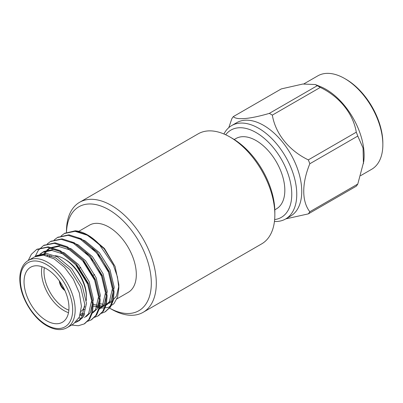 <?xml version="1.0" encoding="UTF-8"?>
<svg xmlns="http://www.w3.org/2000/svg" width="403" height="403" viewBox="0 0 403 403"><rect width="100%" height="100%" fill="white"/><g stroke="black" fill="none" stroke-linecap="round" stroke-linejoin="round"><path stroke-width="0.6" d="M223.932 133.987A53.926 31.132 60 0 1 231.66 125.585A53.926 31.132 60 0 1 258.625 128.255A53.926 31.132 60 0 1 293.852 175.773A53.926 31.132 60 0 1 285.586 218.985A53.926 31.132 60 0 1 274.443 221.479M231.66 125.585L236.652 122.703A53.926 31.132 60 0 1 263.617 125.373A53.926 31.132 60 0 1 298.845 172.892A53.926 31.132 60 0 1 290.578 216.104L285.586 218.985M274.806 209.807L276.423 208.875A40.587 23.434 -120 0 0 282.644 176.353A40.587 23.434 -120 0 0 256.127 140.587A40.587 23.434 -120 0 0 235.836 138.577L234.224 139.509M274.645 219.575A50.395 29.097 -120 0 0 281.324 159.18A50.395 29.097 -120 0 0 225.68 134.768M382.85 144.591L382.85 143.151A52.158 30.114 -120 0 0 345.97 79.27L344.721 78.55A53.926 31.132 60 0 1 382.85 144.591A53.926 31.132 60 0 1 371.682 169.28L360.68 175.632M303.872 83.895L317.755 75.88A53.926 31.132 60 0 1 344.721 78.55M228.798 127.635L231.836 118.734A62.485 36.074 -120 0 1 233.337 116.598L281.299 88.907L302.824 84.031L315.272 84.534L320.299 86.559A53.926 31.132 60 0 1 363.702 161.739L357.783 184.055A62.485 36.074 -120 0 1 356.282 186.191L308.32 213.882A62.485 36.074 -120 0 0 309.821 211.741L357.783 184.055M315.272 84.534L317.287 85.693A62.485 36.074 -120 0 1 320.294 87.426C339.578 96.644 353.24 113.737 356.282 132.194A62.485 36.074 -120 0 1 357.783 136.068L363.048 148.017L363.441 163.608M357.783 136.068L309.821 163.759A62.485 36.074 -120 0 0 308.32 159.885L356.282 132.194M309.821 163.759C301.751 183.37 301.701 201.379 309.821 211.741M308.32 213.882L285.747 218.889M233.337 116.598C236.485 120.255 249.915 119.081 269.325 113.384L317.287 85.693M269.325 113.384A62.485 36.074 60 0 1 270.826 114.22A62.485 36.074 60 0 1 272.332 115.117C275.476 133.725 288.911 150.531 308.32 159.885M320.294 87.426L272.332 115.117M105.934 266.7A6.529 3.768 -120 0 0 106.014 265.985M100.584 257.336A6.529 3.768 -120 0 0 100.025 257.169M84.922 278.292A6.529 3.768 -120 0 0 84.922 277.455L84.58 277.652M84.942 278.332L85.587 278.705M64.409 289.435A7.586 4.383 60 0 1 60.062 281.904M87.078 281.843L86.761 282.024M59.503 281.108A8.292 4.791 -120 0 0 64.818 290.316M59.362 280.916A8.292 4.791 -120 0 0 64.918 290.533M44.325 267.683A29.998 17.319 -120 0 0 65.221 308.441A29.998 17.319 -120 0 0 68.858 310.179M86.433 297.636L86.433 296.195A29.998 17.319 -120 0 0 65.221 259.451L63.971 258.731A31.761 18.337 60 0 1 86.433 297.636A31.761 18.337 60 0 1 86.287 300.487M68.5 312.683A31.761 18.337 60 0 1 63.971 310.602A31.761 18.337 60 0 1 41.972 266.736M49.342 256.54A31.761 18.337 60 0 1 51.388 255.92M55.09 255.719A31.761 18.337 60 0 1 63.971 258.731M84.781 306.436A31.761 18.337 60 0 1 81.008 311.403M46.506 320.687A31.761 18.337 -120 0 0 62.384 322.259A31.761 18.337 -120 0 0 62.384 285.581A31.761 18.337 -120 0 0 30.623 267.244A31.761 18.337 -120 0 0 25.752 292.699A31.761 18.337 -120 0 0 46.506 320.687M67.145 327.619L73.381 324.017L79.326 317.171L81.411 306.26L79.32 292.941L73.381 279.239L64.485 267.234L53.992 258.771L43.499 255.119L34.603 256.847L28.361 260.444A38.784 22.392 60 0 1 67.145 282.835A38.784 22.392 60 0 1 67.145 327.619C61.583 330.762 54.823 330.153 46.869 325.785C33.933 318.627 21.913 299.887 20.15 284.07C19.571 279.425 19.742 275.254 20.659 271.557C22.034 266.318 24.603 262.615 28.361 260.444M28.22 260.529L31.358 254.293L36.582 249.538L47.312 247.321L59.528 251.215L75.704 264.711L87.698 284.155L92.453 304.245L91.657 312.914L88.851 319.508L84.182 323.941L78.368 325.735L71.563 325.065M35.147 256.535L38.29 250.293L43.529 245.533L54.254 243.321L66.46 247.21L82.635 260.711L94.629 280.15L99.385 300.24L98.589 308.91L95.783 315.504L91.098 319.947L87.34 321.413M76.197 321.821L78.439 321.04L77.205 320.687M41.373 255.039L41.514 254.469M47.242 243.961L50.461 241.528L61.185 239.317L73.391 243.211L89.567 256.706L101.561 276.151L106.316 296.24L105.521 304.91L102.715 311.504L98.045 315.937L94.272 317.413M82.59 316.133L80.137 315.055M47.534 255.925L47.645 254.842M54.173 239.956L57.382 237.533L68.112 235.317L80.323 239.206L96.498 252.706L108.493 272.146L113.248 292.235L112.452 300.905L109.646 307.499L104.966 311.937L101.203 313.408M84.524 309.685L83.718 309.202M61.105 235.957L64.329 233.523L75.054 231.312L87.255 235.206L98.851 243.845L113.374 265.129L117.449 276.911L118.85 288.029L117.595 296.991L113.943 303.691L108.216 307.504L100.901 308.083M77.593 321.579L81.673 317.7L84.766 304.32L80.519 286.704L69.9 269.652L55.614 257.829L44.834 254.439L35.348 256.414L37.081 255.416L46.567 253.437L57.347 256.827L71.638 268.655L82.252 285.702L86.499 303.323L83.406 316.698L79.326 320.581L75.416 322.551M40.834 253.895L43.166 251.94M39.842 254.182L44.013 251.412L53.498 249.437L64.279 252.827L78.57 264.65L89.184 281.702L93.436 299.318L90.337 312.698L86.257 316.577M82.444 317.967L78.847 318.148M44.254 255.21L46.31 251.613L50.098 247.941M50.345 247.754L60.43 245.432L71.21 248.822L85.501 260.65L96.116 277.697L100.367 295.318L97.269 308.693L93.189 312.577L91.456 313.574L95.536 309.695L98.634 296.316L94.383 278.7L83.769 261.648L69.477 249.825L58.697 246.435L49.211 248.409L46.773 250.182M84.826 314.053L80.681 313.06M49.574 256.449L49.806 255.391M71.019 242.027L78.142 244.823L92.433 256.646L103.047 273.697L107.299 291.314L104.201 304.693L100.12 308.572L98.387 309.575L102.468 305.691L105.566 292.316L101.314 274.695L94.534 262.555L85.184 252.036M77.955 238.022L85.078 240.823L99.365 252.646L109.979 269.693L114.23 287.314L111.132 300.688L107.052 304.572L102.528 306.728M106.165 305.031L103.244 305.958M102.176 306.109L92.453 304.23M100.488 308.023L96.357 306.965M37.016 249.296L48.164 246.838L60.369 250.726L76.545 264.227L88.539 283.667L93.294 303.756L92.499 312.426L89.693 319.02L84.59 323.695M43.947 245.296L55.09 242.833L67.301 246.727L83.476 260.222L95.471 279.667L100.226 299.756L99.43 308.426L96.624 315.02L91.521 319.69M50.879 241.291L62.022 238.833L74.233 242.722L90.408 256.222L102.402 275.662L107.158 295.752L106.362 304.421L103.556 311.015L98.453 315.69M57.815 237.291L68.958 234.828L81.164 238.722L97.34 252.218L109.334 271.662L114.089 291.752L113.293 300.421L110.487 307.015L105.385 311.685M64.747 233.292L75.296 230.788A44.113 25.47 -120 0 1 87.653 234.974A44.113 25.47 -120 0 1 98.851 243.845M42.28 252.414L51.765 250.434L62.546 253.83L76.837 265.653L87.451 282.699L91.703 300.321L88.605 313.695L84.524 317.579M43.061 255.084L46.033 250.893M84.308 315.161L80.308 314.486M92.116 248.036L101.465 258.55L108.246 270.695L112.497 288.311L109.399 301.691L105.319 305.57M101.511 306.96L92.947 306.104M118.845 288.029L118.845 284.649L115.112 266.534L104.07 248.666L87.653 234.974M88.171 235.281L75.296 230.788M115.112 266.534L104.463 248.505L90.101 236.42M89.557 236.143L86.554 234.833M99.345 303.706L103.339 304.215M104.523 304.194L107.792 303.661M108.8 303.338L110.81 302.401L116.467 296.155L118.809 286.281M116.905 298.89L128.285 292.321A38.784 22.392 -120 0 0 128.285 247.538A38.784 22.392 -120 0 0 89.501 225.146L78.776 231.337M66.47 232.486L66.47 231.357A63.528 36.678 60 0 1 79.628 202.276A63.528 36.678 60 0 1 111.389 205.424A63.528 36.678 60 0 1 152.888 261.401A63.528 36.678 60 0 1 143.151 312.305A63.528 36.678 60 0 1 111.389 309.161L109.319 307.968A59.997 34.638 -120 0 0 151.316 282.977A59.997 34.638 -120 0 0 108.891 209.746A59.997 34.638 -120 0 0 66.495 232.476M143.151 312.305L261.688 243.87A63.528 36.678 -120 0 0 274.846 214.789A63.528 36.678 -120 0 0 229.927 136.985A63.528 36.678 -120 0 0 198.165 133.841L79.628 202.276M229.927 136.985L232.42 138.425A59.997 34.638 60 0 1 274.846 211.907L274.846 214.789M46.506 324.979A37.016 21.374 -120 0 0 69.175 292.729A37.016 21.374 -120 0 0 23.837 266.554A37.016 21.374 -120 0 0 46.506 324.979M92.942 260.403L92.65 260.57M86.01 264.403L85.718 264.575M80.812 267.406L78.787 268.574M99.848 271.491L99.511 271.687M94.65 274.493L92.579 275.692M65.165 233.04L64.319 233.528M58.228 237.045L57.387 237.528M51.297 241.044L50.461 241.528M44.365 245.044L43.524 245.533M37.434 249.049L36.592 249.533M105.813 311.448L104.971 311.937M98.876 315.453L98.04 315.937M91.949 319.453L91.103 319.942M85.013 323.458L84.177 323.941M78.635 231.418L78.066 231.745"/></g></svg>
